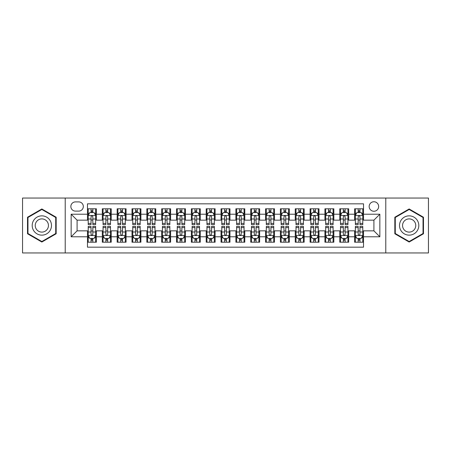 <?xml version="1.0" encoding="UTF-8"?>
<svg xmlns="http://www.w3.org/2000/svg" width="451" height="451" viewBox="0 0 451 451"><rect width="100%" height="100%" fill="white"/><g stroke="black" fill="none" stroke-linecap="round" stroke-linejoin="round"><path stroke-width="0.68" d="M373.907 201.755A4.747 4.747 0 0 0 369.16 206.502A4.747 4.747 0 0 0 373.907 211.254A4.747 4.747 0 0 0 378.66 206.502A4.747 4.747 0 0 0 373.907 201.755M385.78 252.955L428.45 252.955L428.45 198.045L385.78 198.045L385.78 252.955L65.22 252.955L65.22 198.045L22.55 198.045L22.55 252.955L65.22 252.955M363.523 208.802L354.616 208.802L354.616 214.219L348.679 214.219L348.679 220.156L354.616 220.156L354.616 214.219M348.679 214.219L348.679 208.802L339.778 208.802L339.778 214.219L333.841 214.219L333.841 220.156L339.778 220.156L339.778 214.219M333.841 214.219L333.841 208.802L324.934 208.802L324.934 214.219L318.998 214.219L318.998 220.156L324.934 220.156L324.934 214.219M318.998 214.219L318.998 208.802L310.091 208.802L310.091 214.219L304.154 214.219L304.154 220.156L310.091 220.156L310.091 214.219M304.154 214.219L304.154 208.802L295.253 208.802L295.253 214.219L289.317 214.219L289.317 220.156L295.253 220.156L295.253 214.219M289.317 214.219L289.317 208.802L280.409 208.802L280.409 214.219L274.473 214.219L274.473 220.156L280.409 220.156L280.409 214.219M274.473 214.219L274.473 208.802L265.571 208.802L265.571 214.219L259.635 214.219L259.635 220.156L265.571 220.156L265.571 214.219M259.635 214.219L259.635 208.802L250.728 208.802L250.728 214.219L244.792 214.219L244.792 220.156L250.728 220.156L250.728 214.219M244.792 214.219L244.792 208.802L235.89 208.802L235.89 214.219L229.954 214.219L229.954 220.156L235.89 220.156L235.89 214.219M229.954 214.219L229.954 208.802L221.046 208.802L221.046 214.219L215.11 214.219L215.11 220.156L221.046 220.156L221.046 214.219M215.11 214.219L215.11 208.802L206.208 208.802L206.208 214.219L200.272 214.219L200.272 220.156L206.208 220.156L206.208 214.219M200.272 214.219L200.272 208.802L191.365 208.802L191.365 214.219L185.429 214.219L185.429 220.156L191.365 220.156L191.365 214.219M185.429 214.219L185.429 208.802L176.527 208.802L176.527 214.219L170.591 214.219L170.591 220.156L176.527 220.156L176.527 214.219M170.591 214.219L170.591 208.802L161.684 208.802L161.684 214.219L155.747 214.219L155.747 220.156L161.684 220.156L161.684 214.219M155.747 214.219L155.747 208.802L146.846 208.802L146.846 214.219L140.909 214.219L140.909 220.156L146.846 220.156L146.846 214.219M140.909 214.219L140.909 208.802L132.002 208.802L132.002 214.219L126.066 214.219L126.066 220.156L132.002 220.156L132.002 214.219M126.066 214.219L126.066 208.802L117.159 208.802L117.159 214.219L111.222 214.219L111.222 220.156L117.159 220.156L117.159 214.219M111.222 214.219L111.222 208.802L102.321 208.802L102.321 220.156L96.384 220.156L96.384 208.802L87.477 208.802M87.477 242.198L96.384 242.198L96.384 230.844L102.321 230.844L102.321 242.198L111.222 242.198L111.222 230.844L117.159 230.844L117.159 236.781L111.222 236.781M117.159 236.781L117.159 242.198L126.066 242.198L126.066 230.844L132.002 230.844L132.002 236.781L126.066 236.781M132.002 236.781L132.002 242.198L140.909 242.198L140.909 230.844L146.846 230.844L146.846 236.781L140.909 236.781M146.846 236.781L146.846 242.198L155.747 242.198L155.747 230.844L161.684 230.844L161.684 236.781L155.747 236.781M161.684 236.781L161.684 242.198L170.591 242.198L170.591 230.844L176.527 230.844L176.527 236.781L170.591 236.781M176.527 236.781L176.527 242.198L185.429 242.198L185.429 230.844L191.365 230.844L191.365 236.781L185.429 236.781M191.365 236.781L191.365 242.198L200.272 242.198L200.272 230.844L206.208 230.844L206.208 236.781L200.272 236.781M206.208 236.781L206.208 242.198L215.11 242.198L215.11 230.844L221.046 230.844L221.046 236.781L215.11 236.781M221.046 236.781L221.046 242.198L229.954 242.198L229.954 230.844L235.89 230.844L235.89 236.781L229.954 236.781M235.89 236.781L235.89 242.198L244.792 242.198L244.792 230.844L250.728 230.844L250.728 236.781L244.792 236.781M250.728 236.781L250.728 242.198L259.635 242.198L259.635 230.844L265.571 230.844L265.571 236.781L259.635 236.781M265.571 236.781L265.571 242.198L274.473 242.198L274.473 230.844L280.409 230.844L280.409 236.781L274.473 236.781M280.409 236.781L280.409 242.198L289.317 242.198L289.317 230.844L295.253 230.844L295.253 236.781L289.317 236.781M295.253 236.781L295.253 242.198L304.154 242.198L304.154 230.844L310.091 230.844L310.091 236.781L304.154 236.781M310.091 236.781L310.091 242.198L318.998 242.198L318.998 230.844L324.934 230.844L324.934 236.781L318.998 236.781M324.934 236.781L324.934 242.198L333.841 242.198L333.841 230.844L339.778 230.844L339.778 236.781L333.841 236.781M339.778 236.781L339.778 242.198L348.679 242.198L348.679 230.844L354.616 230.844L354.616 236.781L348.679 236.781M75.458 211.102L78.722 211.102A4.6 4.6 0 0 0 83.322 206.502A4.6 4.6 0 0 0 78.722 201.901L75.458 201.901A4.6 4.6 0 0 0 70.858 206.502A4.6 4.6 0 0 0 75.458 211.102M385.78 198.045L65.22 198.045M363.523 214.219L363.523 203.829L87.477 203.829L87.477 220.156L77.093 220.156L77.093 230.844L87.477 230.844L87.477 247.171L363.523 247.171L363.523 230.844L373.907 230.844L373.907 220.156L363.523 220.156L363.523 214.219L379.843 214.219L379.843 236.781L363.523 236.781M87.477 236.781L71.157 236.781L71.157 214.219L87.477 214.219M354.616 236.781L354.616 242.198L363.523 242.198M87.477 212.517L88.221 212.517M91.04 212.517L92.821 212.517M95.64 212.517L96.384 212.517M87.477 220.009L88.221 220.009M91.04 220.009L92.821 220.009M95.64 220.009L96.384 220.009M87.477 230.991L88.221 230.991M91.04 230.991L92.821 230.991M95.64 230.991L96.384 230.991M87.477 238.483L88.221 238.483M91.04 238.483L92.821 238.483M95.64 238.483L96.384 238.483M102.321 220.009L103.065 220.009M105.884 220.009L107.665 220.009M110.484 220.009L111.222 220.009M102.321 212.517L103.065 212.517M105.884 212.517L107.665 212.517M110.484 212.517L111.222 212.517M102.321 230.991L103.065 230.991M105.884 230.991L107.665 230.991M110.484 230.991L111.222 230.991M102.321 238.483L103.065 238.483M105.884 238.483L107.665 238.483M110.484 238.483L111.222 238.483M117.159 230.991L117.903 230.991M120.721 230.991L122.503 230.991M125.322 230.991L126.066 230.991M117.159 238.483L117.903 238.483M120.721 238.483L122.503 238.483M125.322 238.483L126.066 238.483M117.159 212.517L117.903 212.517M120.721 212.517L122.503 212.517M125.322 212.517L126.066 212.517M117.159 220.009L117.903 220.009M120.721 220.009L122.503 220.009M125.322 220.009L126.066 220.009M132.002 230.991L132.746 230.991M135.565 230.991L137.346 230.991M140.165 230.991L140.909 230.991M132.002 238.483L132.746 238.483M135.565 238.483L137.346 238.483M140.165 238.483L140.909 238.483M132.002 212.517L132.746 212.517M135.565 212.517L137.346 212.517M140.165 212.517L140.909 212.517M132.002 220.009L132.746 220.009M135.565 220.009L137.346 220.009M140.165 220.009L140.909 220.009M146.846 230.991L147.584 230.991M150.403 230.991L152.184 230.991M155.003 230.991L155.747 230.991M146.846 238.483L147.584 238.483M150.403 238.483L152.184 238.483M155.003 238.483L155.747 238.483M146.846 212.517L147.584 212.517M150.403 212.517L152.184 212.517M155.003 212.517L155.747 212.517M146.846 220.009L147.584 220.009M150.403 220.009L152.184 220.009M155.003 220.009L155.747 220.009M161.684 230.991L162.428 230.991M165.246 230.991L167.028 230.991M169.847 230.991L170.591 230.991M161.684 238.483L162.428 238.483M165.246 238.483L167.028 238.483M169.847 238.483L170.591 238.483M161.684 212.517L162.428 212.517M165.246 212.517L167.028 212.517M169.847 212.517L170.591 212.517M161.684 220.009L162.428 220.009M165.246 220.009L167.028 220.009M169.847 220.009L170.591 220.009M176.527 230.991L177.266 230.991M180.084 230.991L181.866 230.991M184.69 230.991L185.429 230.991M176.527 238.483L177.266 238.483M180.084 238.483L181.866 238.483M184.69 238.483L185.429 238.483M176.527 212.517L177.266 212.517M180.084 212.517L181.866 212.517M184.69 212.517L185.429 212.517M176.527 220.009L177.266 220.009M180.084 220.009L181.866 220.009M184.69 220.009L185.429 220.009M191.365 230.991L192.109 230.991M194.928 230.991L196.709 230.991M199.528 230.991L200.272 230.991M191.365 238.483L192.109 238.483M194.928 238.483L196.709 238.483M199.528 238.483L200.272 238.483M191.365 212.517L192.109 212.517M194.928 212.517L196.709 212.517M199.528 212.517L200.272 212.517M191.365 220.009L192.109 220.009M194.928 220.009L196.709 220.009M199.528 220.009L200.272 220.009M206.208 230.991L206.947 230.991M209.771 230.991L211.547 230.991M214.372 230.991L215.11 230.991M206.208 238.483L206.947 238.483M209.771 238.483L211.547 238.483M214.372 238.483L215.11 238.483M206.208 212.517L206.947 212.517M209.771 212.517L211.547 212.517M214.372 212.517L215.11 212.517M206.208 220.009L206.947 220.009M209.771 220.009L211.547 220.009M214.372 220.009L215.11 220.009M221.046 230.991L221.791 230.991M224.609 230.991L226.391 230.991M229.209 230.991L229.954 230.991M221.046 238.483L221.791 238.483M224.609 238.483L226.391 238.483M229.209 238.483L229.954 238.483M221.046 212.517L221.791 212.517M224.609 212.517L226.391 212.517M229.209 212.517L229.954 212.517M221.046 220.009L221.791 220.009M224.609 220.009L226.391 220.009M229.209 220.009L229.954 220.009M235.89 230.991L236.628 230.991M239.453 230.991L241.229 230.991M244.053 230.991L244.792 230.991M235.89 238.483L236.628 238.483M239.453 238.483L241.229 238.483M244.053 238.483L244.792 238.483M235.89 212.517L236.628 212.517M239.453 212.517L241.229 212.517M244.053 212.517L244.792 212.517M235.89 220.009L236.628 220.009M239.453 220.009L241.229 220.009M244.053 220.009L244.792 220.009M250.728 230.991L251.472 230.991M254.291 230.991L256.072 230.991M258.891 230.991L259.635 230.991M250.728 238.483L251.472 238.483M254.291 238.483L256.072 238.483M258.891 238.483L259.635 238.483M250.728 212.517L251.472 212.517M254.291 212.517L256.072 212.517M258.891 212.517L259.635 212.517M250.728 220.009L251.472 220.009M254.291 220.009L256.072 220.009M258.891 220.009L259.635 220.009M265.571 230.991L266.31 230.991M269.134 230.991L270.916 230.991M273.734 230.991L274.473 230.991M265.571 238.483L266.31 238.483M269.134 238.483L270.916 238.483M273.734 238.483L274.473 238.483M265.571 212.517L266.31 212.517M269.134 212.517L270.916 212.517M273.734 212.517L274.473 212.517M265.571 220.009L266.31 220.009M269.134 220.009L270.916 220.009M273.734 220.009L274.473 220.009M280.409 230.991L281.153 230.991M283.972 230.991L285.754 230.991M288.572 230.991L289.317 230.991M280.409 238.483L281.153 238.483M283.972 238.483L285.754 238.483M288.572 238.483L289.317 238.483M280.409 212.517L281.153 212.517M283.972 212.517L285.754 212.517M288.572 212.517L289.317 212.517M280.409 220.009L281.153 220.009M283.972 220.009L285.754 220.009M288.572 220.009L289.317 220.009M295.253 230.991L295.997 230.991M298.816 230.991L300.597 230.991M303.416 230.991L304.154 230.991M295.253 238.483L295.997 238.483M298.816 238.483L300.597 238.483M303.416 238.483L304.154 238.483M295.253 212.517L295.997 212.517M298.816 212.517L300.597 212.517M303.416 212.517L304.154 212.517M295.253 220.009L295.997 220.009M298.816 220.009L300.597 220.009M303.416 220.009L304.154 220.009M310.091 230.991L310.835 230.991M313.654 230.991L315.435 230.991M318.254 230.991L318.998 230.991M310.091 238.483L310.835 238.483M313.654 238.483L315.435 238.483M318.254 238.483L318.998 238.483M310.091 212.517L310.835 212.517M313.654 212.517L315.435 212.517M318.254 212.517L318.998 212.517M310.091 220.009L310.835 220.009M313.654 220.009L315.435 220.009M318.254 220.009L318.998 220.009M324.934 230.991L325.678 230.991M328.497 230.991L330.279 230.991M333.097 230.991L333.841 230.991M324.934 238.483L325.678 238.483M328.497 238.483L330.279 238.483M333.097 238.483L333.841 238.483M324.934 212.517L325.678 212.517M328.497 212.517L330.279 212.517M333.097 212.517L333.841 212.517M324.934 220.009L325.678 220.009M328.497 220.009L330.279 220.009M333.097 220.009L333.841 220.009M339.778 230.991L340.516 230.991M343.335 230.991L345.116 230.991M347.935 230.991L348.679 230.991M339.778 238.483L340.516 238.483M343.335 238.483L345.116 238.483M347.935 238.483L348.679 238.483M339.778 212.517L340.516 212.517M343.335 212.517L345.116 212.517M347.935 212.517L348.679 212.517M339.778 220.009L340.516 220.009M343.335 220.009L345.116 220.009M347.935 220.009L348.679 220.009M354.616 230.991L355.36 230.991M358.179 230.991L359.96 230.991M362.779 230.991L363.523 230.991M354.616 238.483L355.36 238.483M358.179 238.483L359.96 238.483M362.779 238.483L363.523 238.483M354.616 212.517L355.36 212.517M358.179 212.517L359.96 212.517M362.779 212.517L363.523 212.517M354.616 220.009L355.36 220.009M358.179 220.009L359.96 220.009M362.779 220.009L363.523 220.009M77.093 220.156L71.157 214.219M77.093 230.844L71.157 236.781M379.843 214.219L373.907 220.156M379.843 236.781L373.907 230.844M41.842 242.035L56.166 233.77L56.166 217.23L41.842 208.965L27.522 217.23L27.522 233.77L41.842 242.035M423.478 217.23L409.158 208.965L394.834 217.23L394.834 233.77L409.158 242.035L423.478 233.77L423.478 217.23M92.821 210.735L91.04 210.735M95.64 223.403L92.821 223.403L92.821 224.609L95.64 224.609L95.64 215.555L94.158 212.59L89.704 212.59L88.221 215.555L88.221 224.609L91.04 224.609L91.04 223.403L88.221 223.403M88.221 215.555L88.221 208.802M95.64 215.555L95.64 208.802M91.04 212.59L91.04 208.802M92.821 208.802L92.821 212.59M92.821 223.403L92.821 216.672C92.229 215.527 91.638 215.527 91.04 216.672L91.04 223.403M91.04 240.265L92.821 240.265M88.221 227.597L91.04 227.597L91.04 226.391L88.221 226.391L88.221 235.445L89.704 238.41L94.158 238.41L95.64 235.445L95.64 226.391L92.821 226.391L92.821 227.597L95.64 227.597M95.64 235.445L95.64 242.198M88.221 235.445L88.221 242.198M92.821 238.41L92.821 242.198M91.04 242.198L91.04 238.41M91.04 227.597L91.04 234.328C91.632 235.473 92.229 235.473 92.821 234.328L92.821 227.597M41.842 215.854A9.646 9.646 0 0 0 32.196 225.5A9.646 9.646 0 0 0 41.842 235.146A9.646 9.646 0 0 0 51.487 225.5A9.646 9.646 0 0 0 41.842 215.854M41.842 218.898A6.602 6.602 0 0 0 35.24 225.5A6.602 6.602 0 0 0 41.842 232.102A6.602 6.602 0 0 0 48.449 225.5A6.602 6.602 0 0 0 41.842 218.898M55.721 233.511L41.842 241.522L27.968 233.511L27.968 217.489L41.842 209.478L55.721 217.489L55.721 233.511M400.804 220.674A9.646 9.646 0 0 0 404.333 233.855A9.646 9.646 0 0 0 417.513 230.326A9.646 9.646 0 0 0 413.979 217.145A9.646 9.646 0 0 0 400.804 220.674M403.436 222.196A6.602 6.602 0 0 0 405.855 231.222A6.602 6.602 0 0 0 414.875 228.804A6.602 6.602 0 0 0 412.456 219.778A6.602 6.602 0 0 0 403.436 222.196M423.032 217.489L423.032 233.511L409.158 241.522L395.279 233.511L395.279 217.489L409.158 209.478L423.032 217.489M107.665 210.735L105.884 210.735M110.484 223.403L107.665 223.403L107.665 224.609L110.484 224.609L110.484 215.555L109.001 212.59L104.547 212.59L103.065 215.555L103.065 224.609L105.884 224.609L105.884 223.403L103.065 223.403M103.065 215.555L103.065 208.802M110.484 215.555L110.484 208.802M105.884 212.59L105.884 208.802M107.665 208.802L107.665 212.59M107.665 223.403L107.665 216.672C107.067 215.527 106.475 215.527 105.884 216.672L105.884 223.403M122.503 210.735L120.721 210.735M125.322 223.403L122.503 223.403L122.503 224.609L125.322 224.609L125.322 215.555L123.839 212.59L119.385 212.59L117.903 215.555L117.903 224.609L120.721 224.609L120.721 223.403L117.903 223.403M117.903 215.555L117.903 208.802M125.322 215.555L125.322 208.802M120.721 212.59L120.721 208.802M122.503 208.802L122.503 212.59M122.503 223.403L122.503 216.672C121.911 215.527 121.319 215.527 120.721 216.672L120.721 223.403M137.346 210.735L135.565 210.735M140.165 223.403L137.346 223.403L137.346 224.609L140.165 224.609L140.165 215.555L138.683 212.59L134.229 212.59L132.746 215.555L132.746 224.609L135.565 224.609L135.565 223.403L132.746 223.403M132.746 215.555L132.746 208.802M140.165 215.555L140.165 208.802M135.565 212.59L135.565 208.802M137.346 208.802L137.346 212.59M137.346 223.403L137.346 216.672C136.754 215.527 136.157 215.527 135.565 216.672L135.565 223.403M152.184 210.735L150.403 210.735M155.003 223.403L152.184 223.403L152.184 224.609L155.003 224.609L155.003 215.555L153.52 212.59L149.067 212.59L147.584 215.555L147.584 224.609L150.403 224.609L150.403 223.403L147.584 223.403M147.584 215.555L147.584 208.802M155.003 215.555L155.003 208.802M150.403 212.59L150.403 208.802M152.184 208.802L152.184 212.59M152.184 223.403L152.184 216.672C151.592 215.527 151 215.527 150.403 216.672L150.403 223.403M105.884 240.265L107.665 240.265M103.065 227.597L105.884 227.597L105.884 226.391L103.065 226.391L103.065 235.445L104.547 238.41L109.001 238.41L110.484 235.445L110.484 226.391L107.665 226.391L107.665 227.597L110.484 227.597M110.484 235.445L110.484 242.198M103.065 235.445L103.065 242.198M107.665 238.41L107.665 242.198M105.884 242.198L105.884 238.41M105.884 227.597L105.884 234.328C106.475 235.473 107.067 235.473 107.665 234.328L107.665 227.597M120.721 240.265L122.503 240.265M117.903 227.597L120.721 227.597L120.721 226.391L117.903 226.391L117.903 235.445L119.385 238.41L123.839 238.41L125.322 235.445L125.322 226.391L122.503 226.391L122.503 227.597L125.322 227.597M125.322 235.445L125.322 242.198M117.903 235.445L117.903 242.198M122.503 238.41L122.503 242.198M120.721 242.198L120.721 238.41M120.721 227.597L120.721 234.328C121.313 235.473 121.911 235.473 122.503 234.328L122.503 227.597M135.565 240.265L137.346 240.265M132.746 227.597L135.565 227.597L135.565 226.391L132.746 226.391L132.746 235.445L134.229 238.41L138.683 238.41L140.165 235.445L140.165 226.391L137.346 226.391L137.346 227.597L140.165 227.597M140.165 235.445L140.165 242.198M132.746 235.445L132.746 242.198M137.346 238.41L137.346 242.198M135.565 242.198L135.565 238.41M135.565 227.597L135.565 234.328C136.157 235.473 136.749 235.473 137.346 234.328L137.346 227.597M150.403 240.265L152.184 240.265M147.584 227.597L150.403 227.597L150.403 226.391L147.584 226.391L147.584 235.445L149.067 238.41L153.52 238.41L155.003 235.445L155.003 226.391L152.184 226.391L152.184 227.597L155.003 227.597M155.003 235.445L155.003 242.198M147.584 235.445L147.584 242.198M152.184 238.41L152.184 242.198M150.403 242.198L150.403 238.41M150.403 227.597L150.403 234.328C151 235.473 151.592 235.473 152.184 234.328L152.184 227.597M167.028 210.735L165.246 210.735M169.847 223.403L167.028 223.403L167.028 224.609L169.847 224.609L169.847 215.555L168.364 212.59L163.91 212.59L162.428 215.555L162.428 224.609L165.246 224.609L165.246 223.403L162.428 223.403M162.428 215.555L162.428 208.802M169.847 215.555L169.847 208.802M165.246 212.59L165.246 208.802M167.028 208.802L167.028 212.59M167.028 223.403L167.028 216.672C166.436 215.527 165.838 215.527 165.246 216.672L165.246 223.403M165.246 240.265L167.028 240.265M162.428 227.597L165.246 227.597L165.246 226.391L162.428 226.391L162.428 235.445L163.91 238.41L168.364 238.41L169.847 235.445L169.847 226.391L167.028 226.391L167.028 227.597L169.847 227.597M169.847 235.445L169.847 242.198M162.428 235.445L162.428 242.198M167.028 238.41L167.028 242.198M165.246 242.198L165.246 238.41M165.246 227.597L165.246 234.328C165.838 235.473 166.43 235.473 167.028 234.328L167.028 227.597M181.866 210.735L180.084 210.735M184.69 223.403L181.866 223.403L181.866 224.609L184.69 224.609L184.69 215.555L183.202 212.59L178.748 212.59L177.266 215.555L177.266 224.609L180.084 224.609L180.084 223.403L177.266 223.403M177.266 215.555L177.266 208.802M184.69 215.555L184.69 208.802M180.084 212.59L180.084 208.802M181.866 208.802L181.866 212.59M181.866 223.403L181.866 216.672C181.274 215.527 180.682 215.527 180.084 216.672L180.084 223.403M180.084 240.265L181.866 240.265M177.266 227.597L180.084 227.597L180.084 226.391L177.266 226.391L177.266 235.445L178.748 238.41L183.202 238.41L184.69 235.445L184.69 226.391L181.866 226.391L181.866 227.597L184.69 227.597M184.69 235.445L184.69 242.198M177.266 235.445L177.266 242.198M181.866 238.41L181.866 242.198M180.084 242.198L180.084 238.41M180.084 227.597L180.084 234.328C180.682 235.473 181.274 235.473 181.866 234.328L181.866 227.597M196.709 210.735L194.928 210.735M199.528 223.403L196.709 223.403L196.709 224.609L199.528 224.609L199.528 215.555L198.045 212.59L193.592 212.59L192.109 215.555L192.109 224.609L194.928 224.609L194.928 223.403L192.109 223.403M192.109 215.555L192.109 208.802M199.528 215.555L199.528 208.802M194.928 212.59L194.928 208.802M196.709 208.802L196.709 212.59M196.709 223.403L196.709 216.672C196.117 215.527 195.52 215.527 194.928 216.672L194.928 223.403M194.928 240.265L196.709 240.265M192.109 227.597L194.928 227.597L194.928 226.391L192.109 226.391L192.109 235.445L193.592 238.41L198.045 238.41L199.528 235.445L199.528 226.391L196.709 226.391L196.709 227.597L199.528 227.597M199.528 235.445L199.528 242.198M192.109 235.445L192.109 242.198M196.709 238.41L196.709 242.198M194.928 242.198L194.928 238.41M194.928 227.597L194.928 234.328C195.52 235.473 196.112 235.473 196.709 234.328L196.709 227.597M211.547 210.735L209.771 210.735M214.372 223.403L211.547 223.403L211.547 224.609L214.372 224.609L214.372 215.555L212.883 212.59L208.435 212.59L206.947 215.555L206.947 224.609L209.771 224.609L209.771 223.403L206.947 223.403M206.947 215.555L206.947 208.802M214.372 215.555L214.372 208.802M209.771 212.59L209.771 208.802M211.547 208.802L211.547 212.59M211.547 223.403L211.547 216.672C210.955 215.527 210.363 215.527 209.771 216.672L209.771 223.403M209.771 240.265L211.547 240.265M206.947 227.597L209.771 227.597L209.771 226.391L206.947 226.391L206.947 235.445L208.435 238.41L212.883 238.41L214.372 235.445L214.372 226.391L211.547 226.391L211.547 227.597L214.372 227.597M214.372 235.445L214.372 242.198M206.947 235.445L206.947 242.198M211.547 238.41L211.547 242.198M209.771 242.198L209.771 238.41M209.771 227.597L209.771 234.328C210.363 235.473 210.955 235.473 211.547 234.328L211.547 227.597M226.391 210.735L224.609 210.735M229.209 223.403L226.391 223.403L226.391 224.609L229.209 224.609L229.209 215.555L227.727 212.59L223.273 212.59L221.791 215.555L221.791 224.609L224.609 224.609L224.609 223.403L221.791 223.403M221.791 215.555L221.791 208.802M229.209 215.555L229.209 208.802M224.609 212.59L224.609 208.802M226.391 208.802L226.391 212.59M226.391 223.403L226.391 216.672C225.799 215.527 225.201 215.527 224.609 216.672L224.609 223.403M224.609 240.265L226.391 240.265M221.791 227.597L224.609 227.597L224.609 226.391L221.791 226.391L221.791 235.445L223.273 238.41L227.727 238.41L229.209 235.445L229.209 226.391L226.391 226.391L226.391 227.597L229.209 227.597M229.209 235.445L229.209 242.198M221.791 235.445L221.791 242.198M226.391 238.41L226.391 242.198M224.609 242.198L224.609 238.41M224.609 227.597L224.609 234.328C225.201 235.473 225.799 235.473 226.391 234.328L226.391 227.597M241.229 210.735L239.453 210.735M244.053 223.403L241.229 223.403L241.229 224.609L244.053 224.609L244.053 215.555L242.565 212.59L238.117 212.59L236.628 215.555L236.628 224.609L239.453 224.609L239.453 223.403L236.628 223.403M236.628 215.555L236.628 208.802M244.053 215.555L244.053 208.802M239.453 212.59L239.453 208.802M241.229 208.802L241.229 212.59M241.229 223.403L241.229 216.672C240.637 215.527 240.045 215.527 239.453 216.672L239.453 223.403M239.453 240.265L241.229 240.265M236.628 227.597L239.453 227.597L239.453 226.391L236.628 226.391L236.628 235.445L238.117 238.41L242.565 238.41L244.053 235.445L244.053 226.391L241.229 226.391L241.229 227.597L244.053 227.597M244.053 235.445L244.053 242.198M236.628 235.445L236.628 242.198M241.229 238.41L241.229 242.198M239.453 242.198L239.453 238.41M239.453 227.597L239.453 234.328C240.045 235.473 240.637 235.473 241.229 234.328L241.229 227.597M256.072 210.735L254.291 210.735M258.891 223.403L256.072 223.403L256.072 224.609L258.891 224.609L258.891 215.555L257.408 212.59L252.955 212.59L251.472 215.555L251.472 224.609L254.291 224.609L254.291 223.403L251.472 223.403M251.472 215.555L251.472 208.802M258.891 215.555L258.891 208.802M254.291 212.59L254.291 208.802M256.072 208.802L256.072 212.59M256.072 223.403L256.072 216.672C255.48 215.527 254.888 215.527 254.291 216.672L254.291 223.403M254.291 240.265L256.072 240.265M251.472 227.597L254.291 227.597L254.291 226.391L251.472 226.391L251.472 235.445L252.955 238.41L257.408 238.41L258.891 235.445L258.891 226.391L256.072 226.391L256.072 227.597L258.891 227.597M258.891 235.445L258.891 242.198M251.472 235.445L251.472 242.198M256.072 238.41L256.072 242.198M254.291 242.198L254.291 238.41M254.291 227.597L254.291 234.328C254.883 235.473 255.48 235.473 256.072 234.328L256.072 227.597M270.916 210.735L269.134 210.735M273.734 223.403L270.916 223.403L270.916 224.609L273.734 224.609L273.734 215.555L272.252 212.59L267.798 212.59L266.31 215.555L266.31 224.609L269.134 224.609L269.134 223.403L266.31 223.403M266.31 215.555L266.31 208.802M273.734 215.555L273.734 208.802M269.134 212.59L269.134 208.802M270.916 208.802L270.916 212.59M270.916 223.403L270.916 216.672C270.318 215.527 269.726 215.527 269.134 216.672L269.134 223.403M269.134 240.265L270.916 240.265M266.31 227.597L269.134 227.597L269.134 226.391L266.31 226.391L266.31 235.445L267.798 238.41L272.252 238.41L273.734 235.445L273.734 226.391L270.916 226.391L270.916 227.597L273.734 227.597M273.734 235.445L273.734 242.198M266.31 235.445L266.31 242.198M270.916 238.41L270.916 242.198M269.134 242.198L269.134 238.41M269.134 227.597L269.134 234.328C269.726 235.473 270.318 235.473 270.916 234.328L270.916 227.597M285.754 210.735L283.972 210.735M288.572 223.403L285.754 223.403L285.754 224.609L288.572 224.609L288.572 215.555L287.09 212.59L282.636 212.59L281.153 215.555L281.153 224.609L283.972 224.609L283.972 223.403L281.153 223.403M281.153 215.555L281.153 208.802M288.572 215.555L288.572 208.802M283.972 212.59L283.972 208.802M285.754 208.802L285.754 212.59M285.754 223.403L285.754 216.672C285.162 215.527 284.57 215.527 283.972 216.672L283.972 223.403M283.972 240.265L285.754 240.265M281.153 227.597L283.972 227.597L283.972 226.391L281.153 226.391L281.153 235.445L282.636 238.41L287.09 238.41L288.572 235.445L288.572 226.391L285.754 226.391L285.754 227.597L288.572 227.597M288.572 235.445L288.572 242.198M281.153 235.445L281.153 242.198M285.754 238.41L285.754 242.198M283.972 242.198L283.972 238.41M283.972 227.597L283.972 234.328C284.564 235.473 285.162 235.473 285.754 234.328L285.754 227.597M300.597 210.735L298.816 210.735M303.416 223.403L300.597 223.403L300.597 224.609L303.416 224.609L303.416 215.555L301.933 212.59L297.48 212.59L295.997 215.555L295.997 224.609L298.816 224.609L298.816 223.403L295.997 223.403M295.997 215.555L295.997 208.802M303.416 215.555L303.416 208.802M298.816 212.59L298.816 208.802M300.597 208.802L300.597 212.59M300.597 223.403L300.597 216.672C300 215.527 299.408 215.527 298.816 216.672L298.816 223.403M298.816 240.265L300.597 240.265M295.997 227.597L298.816 227.597L298.816 226.391L295.997 226.391L295.997 235.445L297.48 238.41L301.933 238.41L303.416 235.445L303.416 226.391L300.597 226.391L300.597 227.597L303.416 227.597M303.416 235.445L303.416 242.198M295.997 235.445L295.997 242.198M300.597 238.41L300.597 242.198M298.816 242.198L298.816 238.41M298.816 227.597L298.816 234.328C299.408 235.473 300 235.473 300.597 234.328L300.597 227.597M315.435 210.735L313.654 210.735M318.254 223.403L315.435 223.403L315.435 224.609L318.254 224.609L318.254 215.555L316.771 212.59L312.317 212.59L310.835 215.555L310.835 224.609L313.654 224.609L313.654 223.403L310.835 223.403M310.835 215.555L310.835 208.802M318.254 215.555L318.254 208.802M313.654 212.59L313.654 208.802M315.435 208.802L315.435 212.59M315.435 223.403L315.435 216.672C314.843 215.527 314.251 215.527 313.654 216.672L313.654 223.403M313.654 240.265L315.435 240.265M310.835 227.597L313.654 227.597L313.654 226.391L310.835 226.391L310.835 235.445L312.317 238.41L316.771 238.41L318.254 235.445L318.254 226.391L315.435 226.391L315.435 227.597L318.254 227.597M318.254 235.445L318.254 242.198M310.835 235.445L310.835 242.198M315.435 238.41L315.435 242.198M313.654 242.198L313.654 238.41M313.654 227.597L313.654 234.328C314.246 235.473 314.843 235.473 315.435 234.328L315.435 227.597M330.279 210.735L328.497 210.735M333.097 223.403L330.279 223.403L330.279 224.609L333.097 224.609L333.097 215.555L331.615 212.59L327.161 212.59L325.678 215.555L325.678 224.609L328.497 224.609L328.497 223.403L325.678 223.403M325.678 215.555L325.678 208.802M333.097 215.555L333.097 208.802M328.497 212.59L328.497 208.802M330.279 208.802L330.279 212.59M330.279 223.403L330.279 216.672C329.687 215.527 329.089 215.527 328.497 216.672L328.497 223.403M328.497 240.265L330.279 240.265M325.678 227.597L328.497 227.597L328.497 226.391L325.678 226.391L325.678 235.445L327.161 238.41L331.615 238.41L333.097 235.445L333.097 226.391L330.279 226.391L330.279 227.597L333.097 227.597M333.097 235.445L333.097 242.198M325.678 235.445L325.678 242.198M330.279 238.41L330.279 242.198M328.497 242.198L328.497 238.41M328.497 227.597L328.497 234.328C329.089 235.473 329.681 235.473 330.279 234.328L330.279 227.597M345.116 210.735L343.335 210.735M347.935 223.403L345.116 223.403L345.116 224.609L347.935 224.609L347.935 215.555L346.453 212.59L341.999 212.59L340.516 215.555L340.516 224.609L343.335 224.609L343.335 223.403L340.516 223.403M340.516 215.555L340.516 208.802M347.935 215.555L347.935 208.802M343.335 212.59L343.335 208.802M345.116 208.802L345.116 212.59M345.116 223.403L345.116 216.672C344.525 215.527 343.933 215.527 343.335 216.672L343.335 223.403M343.335 240.265L345.116 240.265M340.516 227.597L343.335 227.597L343.335 226.391L340.516 226.391L340.516 235.445L341.999 238.41L346.453 238.41L347.935 235.445L347.935 226.391L345.116 226.391L345.116 227.597L347.935 227.597M347.935 235.445L347.935 242.198M340.516 235.445L340.516 242.198M345.116 238.41L345.116 242.198M343.335 242.198L343.335 238.41M343.335 227.597L343.335 234.328C343.933 235.473 344.525 235.473 345.116 234.328L345.116 227.597M359.96 210.735L358.179 210.735M362.779 223.403L359.96 223.403L359.96 224.609L362.779 224.609L362.779 215.555L361.296 212.59L356.842 212.59L355.36 215.555L355.36 224.609L358.179 224.609L358.179 223.403L355.36 223.403M355.36 215.555L355.36 208.802M362.779 215.555L362.779 208.802M358.179 212.59L358.179 208.802M359.96 208.802L359.96 212.59M359.96 223.403L359.96 216.672C359.368 215.527 358.77 215.527 358.179 216.672L358.179 223.403M358.179 240.265L359.96 240.265M355.36 227.597L358.179 227.597L358.179 226.391L355.36 226.391L355.36 235.445L356.842 238.41L361.296 238.41L362.779 235.445L362.779 226.391L359.96 226.391L359.96 227.597L362.779 227.597M362.779 235.445L362.779 242.198M355.36 235.445L355.36 242.198M359.96 238.41L359.96 242.198M358.179 242.198L358.179 238.41M358.179 227.597L358.179 234.328C358.77 235.473 359.362 235.473 359.96 234.328L359.96 227.597M102.321 236.781L96.384 236.781M102.321 214.219L96.384 214.219M95.606 215.482L88.261 215.482M88.221 213.408L89.298 213.408M94.563 213.408L95.64 213.408M91.04 218.994L88.221 218.994M95.64 218.994L92.821 218.994M92.821 211.677L91.04 211.677M88.261 235.518L95.606 235.518M95.64 237.592L94.563 237.592M89.298 237.592L88.221 237.592M92.821 232.006L95.64 232.006M88.221 232.006L91.04 232.006M91.04 239.323L92.821 239.323M110.444 215.482L103.099 215.482M103.065 213.408L104.136 213.408M109.407 213.408L110.484 213.408M105.884 218.994L103.065 218.994M110.484 218.994L107.665 218.994M107.665 211.677L105.884 211.677M125.288 215.482L117.942 215.482M117.903 213.408L118.979 213.408M124.251 213.408L125.322 213.408M120.721 218.994L117.903 218.994M125.322 218.994L122.503 218.994M122.503 211.677L120.721 211.677M140.126 215.482L132.78 215.482M132.746 213.408L133.817 213.408M139.088 213.408L140.165 213.408M135.565 218.994L132.746 218.994M140.165 218.994L137.346 218.994M137.346 211.677L135.565 211.677M154.969 215.482L147.624 215.482M147.584 213.408L148.661 213.408M153.932 213.408L155.003 213.408M150.403 218.994L147.584 218.994M155.003 218.994L152.184 218.994M152.184 211.677L150.403 211.677M103.099 235.518L110.444 235.518M110.484 237.592L109.407 237.592M104.136 237.592L103.065 237.592M107.665 232.006L110.484 232.006M103.065 232.006L105.884 232.006M105.884 239.323L107.665 239.323M117.942 235.518L125.288 235.518M125.322 237.592L124.251 237.592M118.979 237.592L117.903 237.592M122.503 232.006L125.322 232.006M117.903 232.006L120.721 232.006M120.721 239.323L122.503 239.323M132.78 235.518L140.126 235.518M140.165 237.592L139.088 237.592M133.817 237.592L132.746 237.592M137.346 232.006L140.165 232.006M132.746 232.006L135.565 232.006M135.565 239.323L137.346 239.323M147.624 235.518L154.969 235.518M155.003 237.592L153.932 237.592M148.661 237.592L147.584 237.592M152.184 232.006L155.003 232.006M147.584 232.006L150.403 232.006M150.403 239.323L152.184 239.323M169.807 215.482L162.461 215.482M162.428 213.408L163.504 213.408M168.77 213.408L169.847 213.408M165.246 218.994L162.428 218.994M169.847 218.994L167.028 218.994M167.028 211.677L165.246 211.677M162.461 235.518L169.807 235.518M169.847 237.592L168.77 237.592M163.504 237.592L162.428 237.592M167.028 232.006L169.847 232.006M162.428 232.006L165.246 232.006M165.246 239.323L167.028 239.323M184.651 215.482L177.305 215.482M177.266 213.408L178.342 213.408M183.613 213.408L184.69 213.408M180.084 218.994L177.266 218.994M184.69 218.994L181.866 218.994M181.866 211.677L180.084 211.677M177.305 235.518L184.651 235.518M184.69 237.592L183.613 237.592M178.342 237.592L177.266 237.592M181.866 232.006L184.69 232.006M177.266 232.006L180.084 232.006M180.084 239.323L181.866 239.323M199.489 215.482L192.143 215.482M192.109 213.408L193.186 213.408M198.451 213.408L199.528 213.408M194.928 218.994L192.109 218.994M199.528 218.994L196.709 218.994M196.709 211.677L194.928 211.677M192.143 235.518L199.489 235.518M199.528 237.592L198.451 237.592M193.186 237.592L192.109 237.592M196.709 232.006L199.528 232.006M192.109 232.006L194.928 232.006M194.928 239.323L196.709 239.323M214.332 215.482L206.986 215.482M206.947 213.408L208.024 213.408M213.295 213.408L214.372 213.408M209.771 218.994L206.947 218.994M214.372 218.994L211.547 218.994M211.547 211.677L209.771 211.677M206.986 235.518L214.332 235.518M214.372 237.592L213.295 237.592M208.024 237.592L206.947 237.592M211.547 232.006L214.372 232.006M206.947 232.006L209.771 232.006M209.771 239.323L211.547 239.323M229.176 215.482L221.824 215.482M221.791 213.408L222.867 213.408M228.133 213.408L229.209 213.408M224.609 218.994L221.791 218.994M229.209 218.994L226.391 218.994M226.391 211.677L224.609 211.677M221.824 235.518L229.176 235.518M229.209 237.592L228.133 237.592M222.867 237.592L221.791 237.592M226.391 232.006L229.209 232.006M221.791 232.006L224.609 232.006M224.609 239.323L226.391 239.323M244.014 215.482L236.668 215.482M236.628 213.408L237.705 213.408M242.976 213.408L244.053 213.408M239.453 218.994L236.628 218.994M244.053 218.994L241.229 218.994M241.229 211.677L239.453 211.677M236.668 235.518L244.014 235.518M244.053 237.592L242.976 237.592M237.705 237.592L236.628 237.592M241.229 232.006L244.053 232.006M236.628 232.006L239.453 232.006M239.453 239.323L241.229 239.323M258.857 215.482L251.511 215.482M251.472 213.408L252.549 213.408M257.814 213.408L258.891 213.408M254.291 218.994L251.472 218.994M258.891 218.994L256.072 218.994M256.072 211.677L254.291 211.677M251.511 235.518L258.857 235.518M258.891 237.592L257.814 237.592M252.549 237.592L251.472 237.592M256.072 232.006L258.891 232.006M251.472 232.006L254.291 232.006M254.291 239.323L256.072 239.323M273.695 215.482L266.349 215.482M266.31 213.408L267.387 213.408M272.658 213.408L273.734 213.408M269.134 218.994L266.31 218.994M273.734 218.994L270.916 218.994M270.916 211.677L269.134 211.677M266.349 235.518L273.695 235.518M273.734 237.592L272.658 237.592M267.387 237.592L266.31 237.592M270.916 232.006L273.734 232.006M266.31 232.006L269.134 232.006M269.134 239.323L270.916 239.323M288.539 215.482L281.193 215.482M281.153 213.408L282.23 213.408M287.496 213.408L288.572 213.408M283.972 218.994L281.153 218.994M288.572 218.994L285.754 218.994M285.754 211.677L283.972 211.677M281.193 235.518L288.539 235.518M288.572 237.592L287.496 237.592M282.23 237.592L281.153 237.592M285.754 232.006L288.572 232.006M281.153 232.006L283.972 232.006M283.972 239.323L285.754 239.323M303.376 215.482L296.031 215.482M295.997 213.408L297.068 213.408M302.339 213.408L303.416 213.408M298.816 218.994L295.997 218.994M303.416 218.994L300.597 218.994M300.597 211.677L298.816 211.677M296.031 235.518L303.376 235.518M303.416 237.592L302.339 237.592M297.068 237.592L295.997 237.592M300.597 232.006L303.416 232.006M295.997 232.006L298.816 232.006M298.816 239.323L300.597 239.323M318.22 215.482L310.874 215.482M310.835 213.408L311.912 213.408M317.183 213.408L318.254 213.408M313.654 218.994L310.835 218.994M318.254 218.994L315.435 218.994M315.435 211.677L313.654 211.677M310.874 235.518L318.22 235.518M318.254 237.592L317.183 237.592M311.912 237.592L310.835 237.592M315.435 232.006L318.254 232.006M310.835 232.006L313.654 232.006M313.654 239.323L315.435 239.323M333.058 215.482L325.712 215.482M325.678 213.408L326.75 213.408M332.021 213.408L333.097 213.408M328.497 218.994L325.678 218.994M333.097 218.994L330.279 218.994M330.279 211.677L328.497 211.677M325.712 235.518L333.058 235.518M333.097 237.592L332.021 237.592M326.75 237.592L325.678 237.592M330.279 232.006L333.097 232.006M325.678 232.006L328.497 232.006M328.497 239.323L330.279 239.323M347.901 215.482L340.556 215.482M340.516 213.408L341.593 213.408M346.864 213.408L347.935 213.408M343.335 218.994L340.516 218.994M347.935 218.994L345.116 218.994M345.116 211.677L343.335 211.677M340.556 235.518L347.901 235.518M347.935 237.592L346.864 237.592M341.593 237.592L340.516 237.592M345.116 232.006L347.935 232.006M340.516 232.006L343.335 232.006M343.335 239.323L345.116 239.323M362.739 215.482L355.394 215.482M355.36 213.408L356.437 213.408M361.702 213.408L362.779 213.408M358.179 218.994L355.36 218.994M362.779 218.994L359.96 218.994M359.96 211.677L358.179 211.677M355.394 235.518L362.739 235.518M362.779 237.592L361.702 237.592M356.437 237.592L355.36 237.592M359.96 232.006L362.779 232.006M355.36 232.006L358.179 232.006M358.179 239.323L359.96 239.323"/></g></svg>
